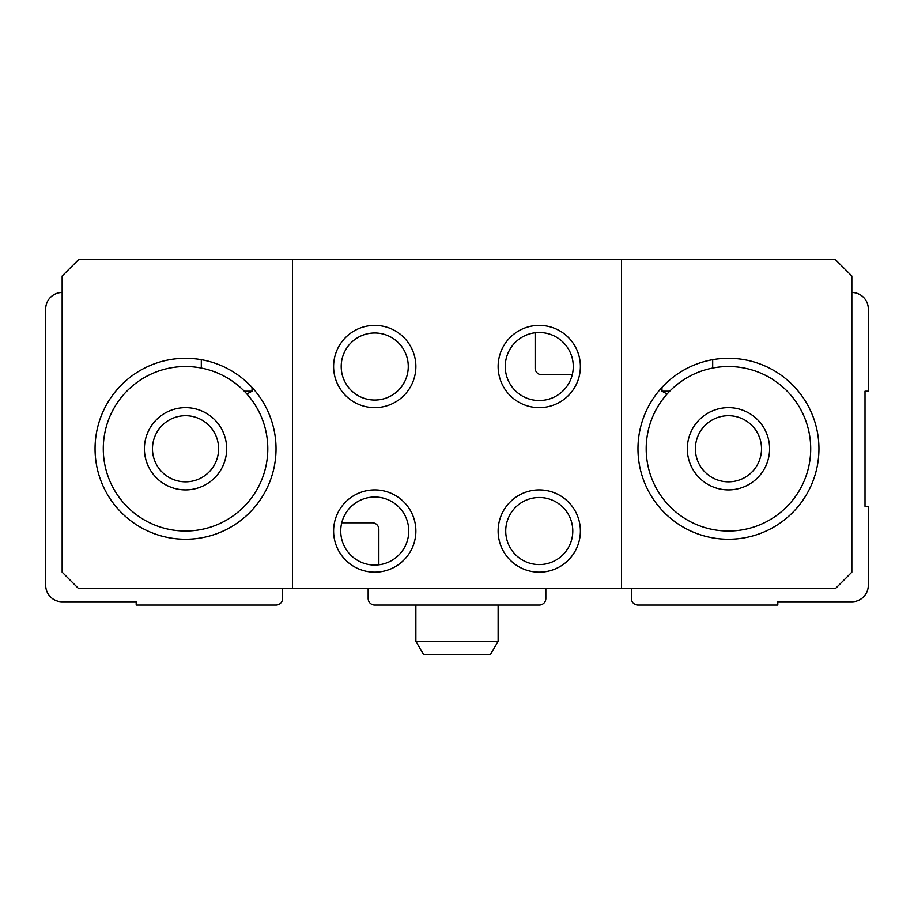 <?xml version="1.0" encoding="UTF-8"?>
<svg xmlns="http://www.w3.org/2000/svg" width="914" height="914" viewBox="0 0 914 914"><rect width="100%" height="100%" fill="white"/><g stroke="black" fill="none" stroke-linecap="round" stroke-linejoin="round"><path stroke-width="1.37" d="M631.391 588.616L631.391 598.487A6.581 6.581 0 0 0 637.972 605.068L777.814 605.068L777.814 601.778L851.848 601.778A16.452 16.452 0 0 0 868.3 585.326L868.3 506.356L865.01 506.356L865.01 391.192L868.3 391.192L868.3 308.932A16.452 16.452 0 0 0 851.848 292.48M62.152 292.48A16.452 16.452 0 0 0 45.7 308.932L45.7 585.326A16.452 16.452 0 0 0 62.152 601.778L136.186 601.778L136.186 605.068L276.028 605.068A6.581 6.581 0 0 0 282.609 598.487L282.609 588.616M341.745 522.808L372.272 522.808A6.581 6.581 0 0 1 378.853 529.389L378.853 564.795M368.159 588.616L368.159 598.487A6.581 6.581 0 0 0 374.74 605.068L539.26 605.068A6.581 6.581 0 0 0 545.841 598.487L545.841 588.616M868.3 522.808L868.3 585.326M572.255 374.74L541.728 374.74A6.581 6.581 0 0 1 535.147 368.159L535.147 332.753M103.282 448.774A82.26 82.26 0 0 1 226.672 377.539A82.26 82.26 0 0 1 226.672 520.009A82.26 82.26 0 0 1 103.282 448.774M144.412 448.774A41.13 41.13 0 0 1 206.107 413.151A41.13 41.13 0 0 1 206.107 484.397A41.13 41.13 0 0 1 144.412 448.774M252.036 387.422L252.036 391.192L244.289 391.192M201.309 359.67L201.309 368.034M246.894 393.98L252.036 391.192M646.198 448.774A82.26 82.26 0 0 1 769.588 377.539A82.26 82.26 0 0 1 769.588 520.009A82.26 82.26 0 0 1 646.198 448.774M687.328 448.774A41.13 41.13 0 0 1 749.023 413.151A41.13 41.13 0 0 1 749.023 484.397A41.13 41.13 0 0 1 687.328 448.774M712.692 359.67L712.692 368.034M661.965 387.422L661.965 391.192L669.711 391.192M661.965 391.192L667.106 393.98M621.52 259.576L835.396 259.576L851.848 276.028L851.848 572.164L835.396 588.616L621.52 588.616L621.52 259.576L292.48 259.576L292.48 588.616L621.52 588.616M292.48 588.616L78.604 588.616L62.152 572.164L62.152 276.028L78.604 259.576L292.48 259.576M333.61 531.034A41.13 41.13 0 0 1 395.305 495.411A41.13 41.13 0 0 1 395.305 566.657A41.13 41.13 0 0 1 333.61 531.034M498.13 366.514A41.13 41.13 0 0 1 559.825 330.891A41.13 41.13 0 0 1 559.825 402.137A41.13 41.13 0 0 1 498.13 366.514M95.056 448.774A90.486 90.486 0 0 1 230.785 370.41A90.486 90.486 0 0 1 230.785 527.138A90.486 90.486 0 0 1 95.056 448.774M637.972 448.774A90.486 90.486 0 0 1 773.701 370.41A90.486 90.486 0 0 1 773.701 527.138A90.486 90.486 0 0 1 637.972 448.774M505.259 366.514A34.001 34.001 0 0 1 556.26 337.06A34.001 34.001 0 0 1 556.26 395.968A34.001 34.001 0 0 1 505.259 366.514M340.739 531.034A34.001 34.001 0 0 1 391.74 501.58A34.001 34.001 0 0 1 391.74 560.488A34.001 34.001 0 0 1 340.739 531.034M695.394 448.774A33.064 33.064 0 0 1 744.99 420.143A33.064 33.064 0 0 1 744.99 477.405A33.064 33.064 0 0 1 695.394 448.774M152.478 448.774A33.064 33.064 0 0 1 202.074 420.143A33.064 33.064 0 0 1 202.074 477.405A33.064 33.064 0 0 1 152.478 448.774M374.74 332.982A33.532 33.532 0 0 1 403.782 383.274A33.532 33.532 0 0 1 345.698 383.274A33.532 33.532 0 0 1 374.74 332.982M374.74 325.384A41.13 41.13 0 0 1 410.363 387.079A41.13 41.13 0 0 1 339.117 387.079A41.13 41.13 0 0 1 374.74 325.384M539.26 497.502A33.532 33.532 0 0 1 568.302 547.794A33.532 33.532 0 0 1 510.218 547.794A33.532 33.532 0 0 1 539.26 497.502M539.26 489.904A41.13 41.13 0 0 1 574.883 551.599A41.13 41.13 0 0 1 503.637 551.599A41.13 41.13 0 0 1 539.26 489.904M498.13 641.262L415.87 641.262L423.468 654.424L490.532 654.424L498.13 641.262L498.13 605.068M415.87 641.262L415.87 605.068"/></g></svg>

